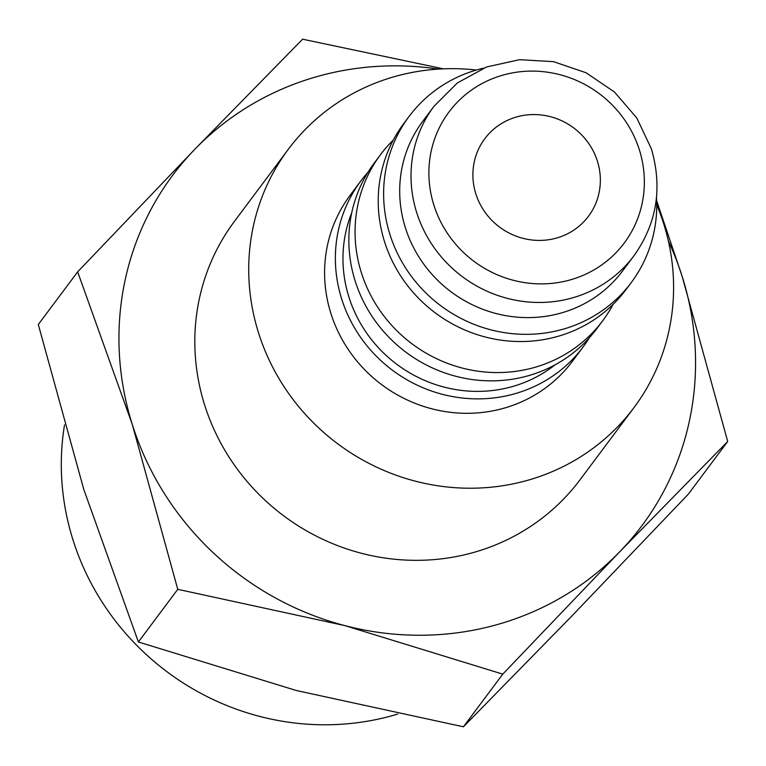 <?xml version="1.0" encoding="UTF-8"?>
<svg xmlns="http://www.w3.org/2000/svg" width="766" height="766" viewBox="0 0 766 766"><rect width="100%" height="100%" fill="white"/><g stroke="black" fill="none" stroke-linecap="round" stroke-linejoin="round"><path stroke-width="1.15" d="M589.37 337.758A138.703 132.662 -143.2 0 1 583.031 347.065A138.703 132.662 -143.2 0 1 513 394.251A138.703 132.662 -143.2 0 1 361.408 338.495A138.703 132.662 -143.2 0 1 360.843 180.977A138.703 132.662 -143.2 0 1 367.977 172.264M360.843 180.977L350.062 195.397A138.703 132.662 36.8 0 0 350.627 352.915A138.703 132.662 36.8 0 0 502.218 408.68A138.703 132.662 36.8 0 0 572.25 361.495L583.031 347.065M555.053 364.836A130.996 125.289 -143.2 0 1 510.721 387.022A130.996 125.289 -143.2 0 1 377.801 347.036A130.996 125.289 -143.2 0 1 351.728 212.833M613.106 304.361A138.703 132.662 -143.2 0 1 602.708 320.753A138.703 132.662 -143.2 0 1 532.676 367.939A138.703 132.662 -143.2 0 1 381.085 312.174A138.703 132.662 -143.2 0 1 380.52 154.655A138.703 132.662 -143.2 0 1 393.293 140.044M602.708 320.753L596.513 329.045A138.703 132.662 -143.2 0 1 526.472 376.23A138.703 132.662 -143.2 0 1 374.88 320.466A138.703 132.662 -143.2 0 1 374.315 162.947L380.52 154.655M656.51 197.274A138.703 132.662 -143.2 0 1 631.28 282.53L625.889 289.74A138.703 132.662 -143.2 0 1 555.848 336.925A138.703 132.662 -143.2 0 1 404.257 281.17A138.703 132.662 -143.2 0 1 403.692 123.652L409.082 116.442A138.703 132.662 -143.2 0 1 479.123 69.256A138.703 132.662 -143.2 0 1 483.719 68.107M631.28 282.53A138.703 132.662 -143.2 0 1 561.239 329.715A138.703 132.662 -143.2 0 1 409.647 273.95A138.703 132.662 -143.2 0 1 409.082 116.442M622.595 270.982A124.839 119.391 -143.2 0 1 559.563 313.447A124.839 119.391 -143.2 0 1 423.129 263.265A124.839 119.391 -143.2 0 1 422.621 121.497L433.939 106.359A124.839 119.391 -143.2 0 0 416.704 212.613A124.839 119.391 -143.2 0 0 570.881 298.309A124.839 119.391 -143.2 0 0 633.913 255.844L622.595 270.982M476.337 70.032A215.763 206.351 36.8 0 0 397.286 75.863A215.763 206.351 36.8 0 0 288.342 149.255A215.763 206.351 36.8 0 0 289.222 394.279A215.763 206.351 36.8 0 0 525.036 481.029A215.763 206.351 36.8 0 0 633.97 407.627A215.763 206.351 36.8 0 0 656.749 204.895M633.97 407.627L580.073 479.736A215.763 206.351 -143.2 0 1 471.128 553.138A215.763 206.351 -143.2 0 1 235.315 466.389A215.763 206.351 -143.2 0 1 234.444 221.364L288.342 149.255M668.364 240.964A292.823 280.05 -143.2 0 1 682.228 276.631A292.823 280.05 -143.2 0 1 619.809 551.692A292.823 280.05 -143.2 0 1 493.946 625.487A292.823 280.05 -143.2 0 1 344.844 625.611L502.783 674.137L619.809 551.692L727.7 441.484L688.337 494.147L571.302 616.592L463.411 726.8L296.327 690.511L138.397 641.985L83.772 489.369L38.3 324.516L77.663 271.853L132.288 424.469A292.823 280.05 -143.2 0 1 194.698 149.408A292.823 280.05 -143.2 0 1 320.571 75.614A292.823 280.05 -143.2 0 1 438.449 69.103M443.409 68.844L302.589 39.2L194.698 149.408L77.663 271.853M397.669 714.084A256.792 245.589 -143.2 0 1 390.153 716.229A256.792 245.589 -143.2 0 1 64.536 424.824M517.462 116.719A64.727 61.902 -143.2 0 1 588.202 142.744A64.727 61.902 -143.2 0 1 588.47 216.251A64.727 61.902 -143.2 0 1 555.781 238.264A64.727 61.902 -143.2 0 1 485.041 212.249A64.727 61.902 -143.2 0 1 484.773 138.742A64.727 61.902 -143.2 0 1 517.462 116.719M344.844 625.611A292.823 280.05 -143.2 0 1 132.288 424.469L177.76 589.322L344.844 625.611M727.7 441.484L682.228 276.631L656.673 200.778M177.76 589.322L138.397 641.985M502.783 674.137L463.411 726.8M433.872 205.116A109.423 104.655 -143.2 0 1 504.229 74.752A109.423 104.655 -143.2 0 1 639.371 149.868A109.423 104.655 -143.2 0 1 569.014 280.232A109.423 104.655 -143.2 0 1 433.872 205.116M633.913 255.844C656.864 223.481 662.686 187.814 651.378 148.843L636.805 118.012L614.437 91.977L585.961 72.713L553.521 61.663L519.587 59.681L486.716 66.939L457.417 82.9L433.939 106.359"/></g></svg>
